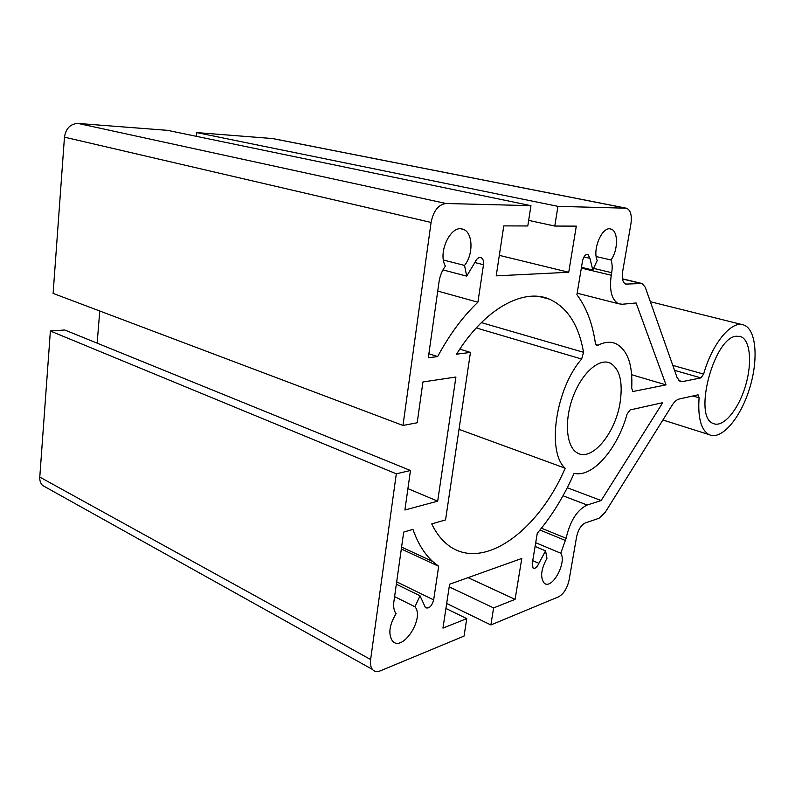 <?xml version="1.0" encoding="UTF-8"?>
<svg xmlns="http://www.w3.org/2000/svg" width="795" height="795" viewBox="0 0 795 795"><rect width="100%" height="100%" fill="white"/><g stroke="black" fill="none" stroke-linecap="round" stroke-linejoin="round"><path stroke-width="1.19" d="M476.255 327.928L581.662 359.032L583.54 352.304L481.353 322.611M581.662 359.032C555.596 388.536 546.523 452.077 565.175 468.205C537.798 532.243 480.448 574.119 445.776 543.144C440.251 538.304 435.571 531.895 431.725 523.925L445.558 519.9L470.451 352.423L456.539 354.192C484.801 308.351 523.786 287.71 549.623 299.238C567.551 307.576 578.859 325.264 583.54 352.304M581.463 267.329L592.802 270.042L589.94 258.335L587.922 254.4C585.418 254.221 583.61 256.427 582.506 261.028L576.912 294.716C586.352 307.277 592.514 323.426 595.375 343.182L596.598 345.308L597.989 345.209L595.843 344.603M592.802 270.042L597.204 260.482C592.106 249.332 602.471 225.651 610.888 229.059C618.341 230.659 618.311 250.226 610.987 259.975C612.269 263.473 612.498 267.706 611.693 272.685L611.246 275.239C609.208 290.553 611.683 300.073 618.669 303.779L622.207 304.247L636.119 302.974L666.031 384.889L633.476 391.408L632.731 391.329L631.707 388.198C632.89 364.865 627.643 350.029 615.946 343.688C610.61 341.413 604.627 341.92 597.989 345.209M535.711 542.707L560.793 553.24L566.1 538.285C570.075 520.954 577.1 509.873 587.167 505.034L601.159 500.532L662.742 402.677L630.157 409.922L627.066 414.125C617.526 448.907 592.494 478.034 574.099 473.333C564.072 496.13 551.8 516.084 537.291 533.207L532.223 563.725L533.077 568.077C535.115 568.972 537.052 567.382 538.891 563.327L532.73 560.664M666.031 384.889L631.677 374.733M692.912 395.98L699.083 397.818L698.268 394.966L697.692 394.916L679.149 399.03C676.714 399.647 674.309 401.813 671.924 405.549L605.134 512.467L599.023 518.26L585.289 522.951C581.135 525.028 578.243 529.619 576.614 536.734L569.111 579.933C567.223 588.31 563.715 593.944 558.607 596.826L490.873 624.95L446.681 603.475M699.083 397.818C697.732 417.743 701.041 430.016 709.031 434.607C721.234 440.659 740.105 418.707 749.268 389.431C758.649 360.234 756.522 329.448 743.802 325.006C731.927 319.878 712.26 343.152 703.625 374.107L672.789 365.382M674.548 370.351L700.942 377.893L703.625 374.107M700.942 377.893L682.418 381.61L680.033 381.371L677.131 377.695L645.252 287.243L642.102 283.527L625.695 284.083C622.723 282.553 621.67 278.568 622.545 272.109L630.942 223.733C632.075 215.207 630.574 210.039 626.45 208.211L557.941 206.352L554.791 226.058L576.295 226.128L568.733 272.268L496.219 275.855L503.782 225.889L527.791 225.969L530.951 205.667L446.045 203.5C438.462 204.474 433.474 210.794 431.079 222.451L402.995 425.454L417.196 422.771L422.94 381.958L455.913 377.019L437.697 501.148L404.903 510.012L410.468 470.501L396.308 473.81L370.629 659.512C370.072 663.855 370.679 667.164 372.438 669.43C374.395 671.676 377.049 672.143 380.398 670.821L464.041 636.089L466.754 618.629L442.954 628.11L449.592 584.236L521.788 558.458L515.081 599.37L493.606 607.927L490.873 624.95M736.478 336.215L740.721 336.603C750.669 340.18 752.388 364.458 744.955 387.612C737.671 410.826 722.774 428.108 713.155 423.457C692.783 417.037 713.99 337.04 736.478 336.215M565.175 468.205L459.013 429.36M470.451 352.423L459.818 349.104M610.987 259.975L596.2 256.566M464.538 265.421L466.695 276.123L475.012 262.29C476.672 258.613 478.689 257.073 481.074 257.659C483.082 258.713 483.887 261.068 483.489 264.715L477.914 302.219C462.948 316.41 449.523 334.526 437.647 356.587L428.316 357.77L439.049 281.748C439.963 275.726 442.09 270.519 445.429 266.136C437.27 252.581 451.242 223.822 463.167 229.328C472.975 232.229 473.681 254.32 464.538 265.421L443.461 260.025M437.647 356.587L428.883 353.765M477.914 302.219L437.737 291.059M466.695 276.123L442.964 269.893M620.001 403.174C615.161 433.812 591.321 462.293 577.051 452.753C566.209 446.552 564.053 420.654 573.016 396.824C581.851 372.915 599.241 357.7 610.282 363.116C619.911 369.059 623.151 382.405 620.001 403.174M420.028 595.803L414.94 606.764C425.027 618.043 402.141 653.023 392.362 640.84C388.079 633.973 389.321 624.92 396.099 613.68C393.952 610.888 393.217 606.843 393.903 601.517L403.701 532.084L412.963 529.391C417.763 543.094 424.311 553.767 432.589 561.429L438.661 566.288L433.663 599.897C431.725 606.396 428.982 608.99 425.444 607.648L420.028 595.803L396.337 584.216M438.661 566.288L401.316 548.987M414.94 606.764L394.588 596.618M601.159 500.532L567.272 487.742M560.793 553.24C567.044 562.641 551.819 590.288 544.207 583.132C540.063 577.577 540.978 569.309 546.95 558.319L545.559 550.856L538.891 563.327M545.559 550.856L535.095 546.433M530.951 205.667L167.556 130.35L78.178 123.454C70.477 123.752 65.905 128.313 64.465 137.157L53.116 293.405L402.995 425.454M499.32 255.354L568.733 272.268M528.665 220.384L554.791 226.058M625.983 208.121L272.814 138.569L196.782 132.606L196.435 136.343M196.782 132.606L557.941 206.352M449.185 586.879L493.606 607.927M468.046 577.647L515.081 599.37M445.925 608.433L466.754 618.629M410.468 470.501L64.743 329.985L50.383 331.028L39.78 477.07C39.581 480.518 40.495 483.3 42.523 485.417L46.597 487.693M50.383 331.028L396.308 473.81M407.915 488.647L437.697 501.148M99.763 311.004L97.149 343.152M633.476 391.408L632.383 391.07M678.851 380.566L682.418 381.61M589.94 258.335L583.957 256.954M611.246 275.239L581.334 268.084M611.693 272.685L593.328 268.322M483.489 264.715L474.903 262.549M433.663 599.897L396.675 581.861M566.1 538.285L541.445 528.188M587.167 505.034L563.009 495.772M565.692 540.6L539.954 530.027M64.465 137.157L431.079 222.451M78.178 123.454L446.045 203.5M271.751 138.4L625.526 208.081M625.079 283.785L627.007 284.252M622.445 278.975L640.641 283.338M39.78 477.07L370.629 659.512M549.623 299.238L539.258 296.505M662.901 419.998L709.031 434.607M650.35 301.712L741.944 324.549M740.721 336.603L739.161 336.206M618.669 303.779L577.17 293.186M610.888 229.059L610.172 228.91M481.074 257.659L480.399 257.491M463.167 229.328L461.329 228.9M610.282 363.116L606.913 362.123M432.589 561.429L401.584 547.109M622.415 278.807L641.416 283.358M42.523 485.417L372.438 669.43"/></g></svg>
